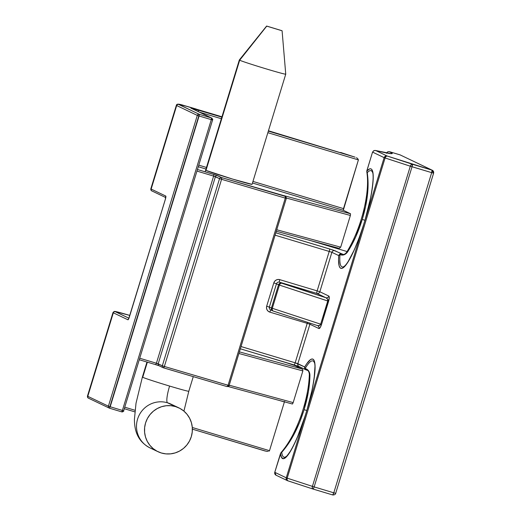 <?xml version="1.0" encoding="UTF-8"?>
<svg xmlns="http://www.w3.org/2000/svg" width="521" height="521" viewBox="0 0 521 521"><rect width="100%" height="100%" fill="white"/><g stroke="black" fill="none" stroke-linecap="round" stroke-linejoin="round"><path stroke-width="0.78" d="M313.01 489.037A2.429 1.387 -71.9 0 1 313.004 489.03A2.429 1.387 -71.9 0 1 312.418 486.373L312.307 488.118L313.049 489.043A2.429 0.43 -73.3 0 0 313.062 489.05A2.429 0.43 -73.3 0 0 314.15 486.914L412.039 166.746L431.681 172.646L333.792 492.814L314.15 486.914L412.039 166.746L410.307 166.206L312.418 486.373L287.195 478.141L385.084 157.967L410.307 166.206A2.429 1.387 -71.9 0 1 412.352 164.239L387.129 156.007L375.674 150.523L390.763 153.643L392.215 153.311L389.526 151.715L400.154 154.906L431.994 170.139L387.129 156.007A2.429 2.39 115.6 0 0 384.133 157.635L365.084 219.947L370.809 196.951L372.482 186.974L373.218 178.775L372.977 172.829L371.773 169.462L370.828 168.811L369.669 168.869L366.791 171.083L367.031 170.159L372.554 152.099L384.133 157.635L365.084 219.947A51.97 9.183 -73.3 0 0 366.791 171.083L367.246 172.698A50.257 8.883 106.7 0 1 372.469 172.217M306.12 412.827L306.921 410.196A51.97 9.183 -73.3 0 0 315.042 365.397A51.97 9.183 -73.3 0 0 304.7 366.96A2.429 1.934 30.5 0 0 305.137 368.542A50.257 8.883 106.7 0 1 314.326 362.505M306.276 369.969L305.137 368.542A50.257 8.883 106.7 0 1 314.163 362.154C316.553 364.707 313.616 389.461 306.087 412.827L306.094 412.821C300.799 429.805 295.511 442.668 290.236 451.401C285.195 458.617 286.355 455.947 285.71 456.845A50.257 8.883 106.7 0 1 281.77 452.28L288.36 443.768L294.358 433.719L299.653 422.199L304.088 409.662L308.38 391.733L309.513 383.215L309.923 375.146L309.708 373.355L308.471 370.633L305.137 368.542A2.429 1.817 108.8 0 0 306.205 369.943A2.429 1.817 108.8 0 0 306.276 369.969L307.722 370.457A2.429 1.85 -71.2 0 1 307.644 370.438A2.429 1.85 -71.2 0 1 306.569 369.063L305.137 368.542L304.7 366.96L297.843 363.678L309.904 324.238L318.943 328.562L320.181 327.598L321.522 324.479L329.279 297.836L328.875 296.084L319.835 291.76L331.89 252.32L338.748 255.596L338.552 259.777L339.125 265.795L339.881 267.527L340.923 268.361L342.251 268.276L343.821 267.286L347.605 262.643L354.313 249.806L359.002 238.247L363.463 225.248L306.921 410.196L312.001 390.353L314.124 378.624L315.042 365.397L314.717 362.492L314.072 360.434L313.134 359.269L311.91 359.021L310.425 359.679L306.784 363.691L304.7 366.96L295.166 362.805L241.034 346.543L295.166 362.805L307.221 323.365L295.166 362.805A2.429 0.43 106.7 0 1 294.078 364.941L298.774 366.439M306.778 410.541L304.088 409.662L306.778 410.541M347.103 251.962L346.504 252.926A2.429 1.309 32.4 0 1 346.608 252.307A2.429 1.309 32.4 0 1 347.605 251.904C353.564 242.649 358.448 231.819 362.251 219.419L364.941 220.298L362.251 219.419C367.611 201.653 369.272 186.082 367.246 172.698A50.257 8.883 106.7 0 1 372.326 171.904C374.716 174.457 371.779 199.217 364.251 222.584C359.764 237.088 355.133 248.81 350.366 257.752C348.119 261.829 346.27 264.538 344.817 265.873L343.873 266.602A50.257 8.883 106.7 0 1 339.985 254.574L341.431 255.036L343.867 254.88L346.413 253.304L347.605 251.904L351.844 244.746L355.732 236.853L362.251 219.419L365.573 206.59L367.539 194.359L368.08 183.021L366.791 171.083L372.554 152.099L384.133 157.635L410.307 166.206L312.418 486.373L287.195 478.141A2.429 1.387 108.1 0 0 287.781 480.798A2.429 1.387 108.1 0 0 287.826 480.811L312.965 489.017M272.685 310.861A2.429 2.39 -64.4 0 1 271.448 307.989A2.429 2.39 115.6 0 0 272.685 310.861L317.452 325.586L273.024 310.991L317.367 325.553L319.399 325.54L320.656 324.173L272.314 308.295L279.406 285.091L278.54 284.785L271.448 307.989L272.314 308.295A2.429 1.472 108.2 0 0 272.978 310.978A2.429 1.472 108.2 0 0 273.024 310.991L272.223 310.047L272.314 308.295L279.406 285.091L327.748 300.969L320.656 324.173L272.314 308.295L266.7 306.127L273.792 282.923A4.852 4.774 -64.4 0 1 279.784 279.66L317.152 290.887L329.213 251.441L275.081 235.179L329.213 251.441L317.152 290.887L279.784 279.66L277.927 279.484L276.137 280.044L274.684 281.255L273.792 282.923L266.7 306.127L266.505 308.002L267.039 309.806L268.211 311.258L269.858 312.138L307.221 323.365L269.858 312.138A4.852 4.774 -64.4 0 1 266.7 306.127L271.448 307.989L278.54 284.785L276.469 283.795L269.377 306.999A2.429 2.39 115.6 0 0 270.62 309.878L272.685 310.861A2.429 2.39 115.6 0 0 272.939 310.965L272.939 310.965M287.826 480.811L287.091 479.88L287.195 478.141L286.25 477.803A2.429 2.39 115.6 0 0 287.488 480.681A2.429 2.39 -64.4 0 1 286.25 477.803L274.795 472.326L280.532 453.557L281.529 457.477L283.431 458.675L286.133 457.099L289.481 452.821L293.29 446.093L297.348 437.288L305.299 415.491L286.25 477.803L274.762 472.3L280.5 453.537L281.77 452.28C291.135 441.665 298.572 427.461 304.088 409.662C307.865 397.282 309.806 385.774 309.923 375.146A2.429 1.413 -178.9 0 1 309.344 374.208A2.429 1.413 -178.9 0 1 309.617 373.57M346.582 251.415A2.429 1.387 108.1 0 0 346.543 251.402L309.904 240.396L346.543 251.402A2.429 1.387 108.1 0 0 346.498 251.389A2.429 0.43 -73.3 0 0 346.485 251.382A2.429 0.43 -73.3 0 0 346.472 251.382M343.352 254.495L332.997 250.015L275.811 232.796L329.526 248.934A2.429 0.43 106.7 0 1 329.213 251.441L331.89 252.32L319.835 291.76L328.875 296.084C329.48 296.709 329.396 298.442 328.614 301.275L321.522 324.479C320.591 327.24 319.731 328.601 318.943 328.562A2.429 2.39 115.6 0 0 317.504 325.605L317.504 325.605M281.535 283.157L279.471 282.167L316.833 293.395L325.879 297.719L281.535 283.157A2.429 2.39 115.6 0 0 278.54 284.785L279.406 285.091L280.324 283.567L281.535 283.157A2.429 1.472 108.2 0 0 279.406 285.091L328.614 301.275L327.748 300.969L327.494 299.054L325.879 297.719L279.471 282.167A2.429 2.39 115.6 0 0 276.469 283.795L278.54 284.785A2.429 2.39 -64.4 0 1 281.535 283.157M366.1 199.628L363.671 210.881L360.363 222.291L356.312 233.421M367.78 179.217L367.806 180.78M307.064 394.41L304.303 405.638M317.367 325.553C318.969 325.97 320.063 325.508 320.656 324.173L327.748 300.969C328.009 299.51 327.39 298.429 325.879 297.719L316.833 293.395L279.471 282.167A2.429 0.43 106.7 0 1 279.784 279.66A2.429 0.43 -73.3 0 0 279.471 282.167A2.429 2.39 115.6 0 0 276.469 283.795L273.792 282.923L276.469 283.795L269.377 306.999A2.429 2.39 115.6 0 0 270.959 310.008M270.887 310.008A2.429 0.43 -73.3 0 0 269.858 312.138A2.429 0.43 106.7 0 1 270.887 310.008M320.656 324.173L321.522 324.479L320.656 324.173M307.579 322.343A2.429 0.43 -73.3 0 0 307.221 323.365L307.579 322.343M317.706 325.69A2.429 2.39 -64.4 0 1 318.943 328.562L309.904 324.238A2.429 2.39 115.6 0 0 309.975 323.131L309.904 324.238L307.221 323.365L309.904 324.238L297.843 363.678A2.429 2.39 115.6 0 0 299.087 366.556L305.938 369.838A2.429 2.39 -64.4 0 1 304.7 366.96A2.429 2.39 115.6 0 0 306.159 369.93M325.879 297.719A2.429 2.39 115.6 0 0 328.875 296.084A2.429 2.39 -64.4 0 1 325.879 297.719M276.371 475.334A2.429 2.39 -64.4 0 1 274.795 472.326A2.429 2.39 115.6 0 0 276.032 475.204L274.801 472.3M316.833 293.395A2.429 2.39 115.6 0 0 319.835 291.76A2.429 2.39 -64.4 0 1 316.833 293.395A2.429 0.43 106.7 0 1 317.152 290.887A2.429 0.43 -73.3 0 0 316.833 293.395M309.344 374.208A2.429 1.413 1.1 0 0 309.923 375.146C309.793 372.326 308.673 370.294 306.569 369.063A2.429 1.85 108.8 0 0 307.644 370.438C308.497 370.887 309.057 372.144 309.344 374.202C309.07 385.143 306.895 397.171 302.805 410.288C300.63 417.64 297.387 425.683 293.082 434.41C289.409 441.515 285.378 447.598 280.982 452.664A2.429 1.55 40.7 0 1 281.77 452.28L281.301 452.41M287.748 480.785L287.748 480.785A2.429 2.39 115.6 0 1 287.488 480.681L276.032 475.204M280.76 453.088L280.728 453.576M317.152 290.887L319.835 291.76L317.152 290.887M299.425 366.686A2.429 2.39 -64.4 0 1 297.843 363.678L295.166 362.805A2.429 0.43 -73.3 0 1 294.072 364.941A2.429 0.43 -73.3 0 0 294.072 364.941L240.344 348.796L299.113 366.569M294.085 364.947L299.041 366.537M307.644 370.438A2.429 1.85 108.8 0 0 307.65 370.438L305.938 369.838M312.593 488.731L313.049 489.043A2.429 0.43 106.7 0 1 313.049 489.043L287.488 480.681M314.15 486.914L312.418 486.373L314.15 486.914A2.429 0.43 106.7 0 1 313.062 489.05L332.704 494.95A2.429 0.43 -73.3 0 0 332.704 494.95A2.429 0.43 -73.3 0 0 333.792 492.814L314.15 486.914M286.009 456.67A50.257 8.883 106.7 0 1 281.77 452.28A2.429 2.195 174.3 0 0 280.532 453.557A51.97 9.183 -73.3 0 0 305.299 415.491L306.087 412.827M307.963 370.594L308.614 371.304M313.075 489.05L332.691 494.943L333.792 492.814L335.719 493.335C335.902 492.781 335.687 495.158 332.704 494.95M344.153 266.433A50.257 8.883 106.7 0 1 339.985 254.574A2.429 1.856 -175.6 0 0 338.748 255.596A2.429 2.39 -64.4 0 1 341.743 253.961L334.886 250.686A2.429 2.39 115.6 0 0 331.89 252.32L338.748 255.596A51.97 9.183 -73.3 0 0 345.618 265.391A51.97 9.183 -73.3 0 0 363.463 225.248L286.25 477.803L287.195 478.141L385.084 157.967L384.133 157.635A2.429 2.39 -64.4 0 1 387.129 156.007A2.429 1.387 108.1 0 0 385.084 157.967L385.976 156.43L387.129 156.007L375.674 150.523L373.785 150.66L372.554 152.099L373.974 150.582M331.89 252.32A2.429 2.39 -64.4 0 1 334.886 250.686L329.526 248.934A2.429 0.43 -73.3 0 1 329.213 251.441L331.89 252.32M335.687 493.315L433.609 173.167L431.681 172.646L333.792 492.814L335.687 493.315M412.039 166.746L412.352 164.239L411.199 164.669L410.307 166.206L431.681 172.646A2.429 0.43 -73.3 0 0 431.994 170.139L412.352 164.239A2.429 0.43 106.7 0 1 412.039 166.746M341.301 253.916L341.743 253.961A2.429 2.39 115.6 0 0 338.748 255.596L341.301 253.916M433.576 173.148L431.994 170.139L431.681 172.646L433.576 173.148C433.869 171.696 433.342 170.693 431.994 170.139A2.429 2.39 -64.4 0 1 433.576 173.148M374.716 150.413L375.674 150.523A175.069 4.735 17 0 0 389.526 151.715A2.429 2.384 115 0 0 386.673 152.992A2.429 2.384 -65 0 1 389.526 151.715L400.154 154.906L431.994 170.139M390.867 153.571L375.537 150.484M366.843 171.917L366.791 171.083M343.847 254.476L344.935 254.066L343.456 254.508L341.743 253.961A2.429 1.817 108.8 0 0 339.985 254.574L341.431 255.036A2.429 1.85 -71.2 0 1 343.189 254.456A2.429 1.85 108.8 0 0 341.431 255.036C343.834 255.303 345.892 254.261 347.605 251.904A2.429 1.309 -147.6 0 0 346.608 252.307C345.482 253.747 344.368 254.476 343.28 254.482L343.28 254.482M432.332 170.269L400.148 154.906A2.429 0.43 106.7 0 1 400.154 154.906A2.429 2.39 -64.4 0 1 400.493 155.037A2.429 2.39 115.6 0 0 400.154 154.906A2.429 0.43 -73.3 0 0 400.148 154.906A2.429 0.43 -73.3 0 0 400.135 154.9M400.148 154.906L389.513 151.709A2.429 0.43 106.7 0 1 389.526 151.715C388.06 151.422 387.057 151.963 386.491 153.324M347.064 251.571L346.498 251.389L346.953 251.702M285.397 73.949A24.272 0.658 -163 0 1 285.742 74.184L252.06 184.356A24.272 0.658 -163 0 1 230.718 178.514A24.272 0.658 -163 0 1 205.971 170.387L205.645 170.152M122.389 410.431L110.191 406.764L199.087 115.988L211.292 119.654L122.389 410.431L121.667 411.857L122.389 410.431L110.191 406.764L109.462 408.19L121.66 411.85C123.457 411.466 124.128 411.108 123.679 410.782L122.389 410.431L123.653 410.763A1.615 1.589 -64.4 0 1 121.673 411.857A1.615 1.589 115.6 0 0 123.653 410.782L212.575 119.999L211.292 119.654L122.389 410.431M343.293 210.295L343.502 208.621L252.959 181.419L343.502 208.621L358.402 159.901L343.293 210.295L252.47 183.008L343.293 210.295L350.529 213.753L343.293 210.295M340.695 247.169L350.386 215.46L350.529 213.753L284.381 195.746L350.529 213.753L350.386 215.46L340.695 247.169L276.736 229.754L340.695 247.169L339.236 248.276L339.874 248.107M212.575 119.999L212.555 119.986C212.965 119.745 212.679 119.101 211.728 118.065L211.292 119.654L212.555 119.986L211.506 117.98A1.615 1.589 -64.4 0 1 211.728 118.065L191.109 108.205A1.615 1.589 115.6 0 0 190.888 108.121L198.468 110.12L198.299 111.644L198.468 110.12L221.848 117.14L190.986 108.042L211.506 117.98L199.302 114.314L178.683 104.454A1.615 1.589 115.6 0 0 176.684 105.542L197.303 115.401L108.401 406.185L87.789 396.325L113.324 312.802L127.938 319.79L129 318.11L165.339 199.4L165.769 196.052L151.149 189.064L176.684 105.542A24.272 0.658 -163 0 1 176.352 105.32L150.816 188.843A24.272 0.658 17 0 0 151.149 189.064L176.684 105.542L197.303 115.401L108.401 406.185L87.789 396.325L113.324 312.802A24.272 0.658 -163 0 1 112.992 312.574A24.272 0.658 17 0 1 113.409 312.58M121.667 411.857L109.456 408.19L199.302 114.314L199.087 115.988L211.292 119.654L211.506 117.98L199.302 114.314L178.384 104.233L188.491 106.798L221.953 116.802M268.439 130.771L354.931 157.121L268.335 131.11L355.062 157.166L340.669 152.464A1.615 0.925 108.1 0 0 340.643 152.458L354.931 157.121M284.433 401.841L269.5 450.678L284.394 401.958L279.81 400.584L284.394 401.958L284.596 401.378M292.379 404.003L228.231 386.543L292.366 403.996L293.173 402.609L302.864 370.906L293.173 402.609L229.214 385.201L293.173 402.609L292.528 403.944M276.286 231.239L338.637 248.217M294.599 365.482L284.166 361.965L294.091 365.208L301.685 368.842L239.4 351.883L301.685 368.842L302.714 369.656L302.864 370.906L302.714 369.656L301.685 368.842L302.284 369.155M129.866 315.439A22.65 0.612 -163 0 0 115.317 311.714A1.615 1.589 115.6 0 0 113.324 312.802A1.615 1.589 -64.4 0 1 115.317 311.714L128.928 318.22L115.017 311.493L129.84 315.433L114.985 311.428L114.125 311.473L112.992 312.574L87.456 396.097A24.272 0.658 17 0 0 87.789 396.325A1.615 1.589 115.6 0 0 88.616 398.239A1.615 1.589 -64.4 0 1 87.789 396.325M269.5 450.678L192.295 427.487L269.5 450.678L269.018 451.179L269.5 450.678M135.004 410.274L124.773 407.201L135.004 410.274M283.867 195.688A1.615 1.589 115.6 0 0 283.645 195.596L284.381 195.746L283.645 195.596A1.615 1.589 -64.4 0 1 283.886 195.694L285.254 196.371A1.615 1.589 -64.4 0 1 285.482 196.456C286.504 197.791 286.791 198.436 286.329 198.39L285.254 196.371L283.645 195.596L221.542 177.563L217.413 175.584L197.446 169.494L216.15 175.141L221.542 177.563L285.254 196.371L285.287 198.117L286.329 198.39L285.287 198.117L228.074 385.266L164.362 366.458A1.615 0.541 106.4 0 1 163.392 367.813L227.091 386.615L229.11 385.54L164.362 366.458L221.575 179.309L285.287 198.117L228.074 385.266L227.091 386.615A1.615 0.541 -73.6 0 0 227.104 386.621A1.615 0.541 -73.6 0 0 228.074 385.266L229.11 385.54C229.403 385.97 228.739 386.328 227.104 386.621A1.615 1.589 -64.4 0 0 227.123 386.621M158.82 365.664L155.681 364.667L156.411 363.241L139.739 358.233L156.411 363.241L155.688 364.667L158.996 365.729A1.615 1.589 -64.4 0 1 158.195 363.827L215.414 176.678L219.543 178.651L162.324 365.801L158.195 363.827A1.615 1.589 115.6 0 0 159.022 365.742L163.151 367.715A1.615 1.589 115.6 0 0 163.379 367.806L164.362 366.458L162.324 365.801A1.615 1.589 115.6 0 0 163.151 367.715A1.615 1.589 -64.4 0 1 162.324 365.801L164.362 366.458L221.575 179.309L285.287 198.117A1.615 0.541 -73.6 0 0 285.254 196.371M199.191 112.067L221.366 118.729L199.191 112.067M267.853 132.699L358.402 159.901L357.582 158.449L356.403 157.713L357.582 158.449L358.402 159.901L267.853 132.699M206.466 167.449L198.775 165.144L206.466 167.449M205.984 169.038L198.293 166.733L205.984 169.038M252.053 184.362L232.763 179.133L205.971 170.387A24.272 0.658 -163 0 1 205.639 170.159M286.394 198.039L350.386 215.46L286.394 198.039M238.911 353.492L302.864 370.906L238.911 353.492M213.63 176.091L156.411 363.241L213.63 176.091L219.543 178.651L162.324 365.801L156.411 363.241L158.195 363.827L215.414 176.678A1.615 1.589 -64.4 0 1 217.413 175.584A1.615 1.589 115.6 0 0 215.414 176.678L213.63 176.091L213.844 174.418L213.63 176.091L196.958 171.083L213.63 176.091M109.456 408.19A1.615 1.589 -64.4 0 1 108.401 406.185A1.615 1.589 115.6 0 0 109.456 408.19M88.837 398.324A1.615 1.589 -64.4 0 1 88.596 398.233L109.462 408.19M268.009 451.414L266.628 451.349L268.009 451.414M265.085 450.997L192.373 429.154L266.426 451.316M124.311 408.705L134.828 411.864L124.311 408.705M110.191 406.764L108.401 406.185L110.191 406.764M199.087 115.988L197.303 115.401L199.087 115.988M191.129 108.212A1.615 1.589 -64.4 0 0 190.888 108.121L211.506 117.98M199.302 114.314A1.615 1.589 115.6 0 0 197.303 115.401A1.615 1.589 -64.4 0 1 199.302 114.314M294.091 365.208L301.685 368.842M176.684 105.542A1.615 1.589 -64.4 0 1 178.683 104.454A22.65 0.612 -163 0 1 196.384 109.117L196.384 109.117C183.249 105.73 177.016 102.311 176.352 105.32A24.272 0.658 17 0 1 176.769 105.32M113.324 312.802L127.938 319.79A1.615 1.589 -64.4 0 1 128.602 318.898M152.204 191.07A1.615 1.589 -64.4 0 1 151.149 189.064A1.615 1.589 115.6 0 0 151.976 190.979C151.136 190.719 150.751 190.002 150.816 188.843M128.687 318.845A1.615 1.589 115.6 0 0 127.938 319.79A3.237 0.573 -73.3 0 0 129.403 316.944L165.32 199.38L128.654 318.917M165.802 197.12A1.615 1.589 -64.4 0 1 165.769 196.052L151.149 189.064M165.346 199.38L165.854 197.172M165.339 199.4A3.237 0.573 -73.3 0 0 165.769 196.052A1.615 1.589 115.6 0 0 165.847 197.218M284.381 195.746A1.615 1.218 105.2 0 1 284.922 196.189A1.615 1.218 -74.8 0 0 284.381 195.746M227.586 386.302L227.091 386.615L163.151 367.715A1.615 1.589 -64.4 0 0 163.379 367.806L163.874 367.494M221.542 177.563A1.615 0.541 106.4 0 1 221.575 179.309L219.543 178.651L221.575 179.309L221.542 177.563A1.615 1.589 115.6 0 0 219.543 178.651A1.615 1.589 -64.4 0 1 221.542 177.563M139.283 359.737L155.681 364.667L139.283 359.737M188.791 391.225A24.272 0.658 -163 0 1 169.592 386.061A16.177 2.918 -73.3 0 0 167.534 402.792A24.272 23.862 -64.6 0 1 172.308 404.824M239.667 60.221L266.622 26.05L282.089 30.778L266.732 26.128L239.667 60.221A24.272 0.658 -163 0 1 239.321 59.993A24.272 0.658 17 0 0 239.667 60.221L205.984 170.393L239.667 60.221A24.272 0.658 17 0 0 264.57 68.394A24.272 0.658 17 0 0 285.742 74.177A24.272 0.658 -163 0 1 264.447 68.355A24.272 0.658 -163 0 1 239.667 60.221M153.343 449.193A24.272 23.862 -64.6 0 1 148.57 447.161A24.272 23.862 -64.6 0 1 138.482 416.644A24.272 23.862 -64.6 0 1 167.534 402.792L175.531 406.588A24.272 23.862 -64.6 0 1 178.84 407.858A24.272 23.862 -64.6 0 1 190.712 438.356A24.272 23.862 -64.6 0 1 161.347 452.99A24.272 23.862 -64.6 0 1 158.032 451.714A24.272 23.862 -64.6 0 1 146.167 421.215A24.272 23.862 -64.6 0 1 175.531 406.588L167.534 402.792A24.272 23.862 115.4 0 0 138.163 417.419A24.272 23.862 115.4 0 0 150.035 447.917C137.687 441.45 134.438 430.782 134.418 419.281L136.02 403.234L142.383 377.067A24.272 0.658 17 0 0 142.728 377.295L147.358 362.167L142.728 377.295A24.272 0.658 17 0 0 169.592 386.061A24.272 0.658 17 0 0 188.804 391.258L183.92 411.128M178.84 407.858L170.842 404.068A24.272 23.862 115.4 0 0 167.534 402.792A16.177 2.918 106.7 0 1 169.592 386.061A24.272 0.658 -163 0 1 142.728 377.295M161.347 452.99L157.023 451.206L153.135 448.594L149.84 445.266L147.254 441.339L145.489 436.969L144.604 432.326L144.63 427.578L145.574 422.922L147.397 418.526L150.028 414.566L153.369 411.186L157.29 408.529L161.634 406.68L166.245 405.729L170.934 405.696L175.531 406.588L179.856 408.373L183.744 410.978L187.039 414.312L189.618 418.239L191.389 422.609L192.275 427.253L192.242 431.994L191.298 436.657L189.481 441.046L186.844 445.012L183.509 448.386L179.589 451.049L175.245 452.892L170.634 453.85L165.945 453.882L161.347 452.99M281.972 30.706L266.622 26.05L281.972 30.706M280.982 452.664L274.762 472.3M366.784 171.663C370.32 192.51 361.366 228.608 346.602 252.307M346.485 251.382L309.936 240.402M88.616 398.239C87.775 397.979 87.385 397.262 87.456 396.097M294.137 365.221L284.205 361.978M301.933 368.933L294.3 365.286M165.756 197.57L151.976 190.979M286.329 198.39L229.11 385.54M159.042 365.755L155.688 364.667M205.137 171.806L239.321 59.993L266.622 26.05M158.032 451.714L150.035 447.917M146.974 362.049L142.383 377.067M193.271 376.631L188.804 391.258M285.742 74.177L282.089 30.778"/></g></svg>
